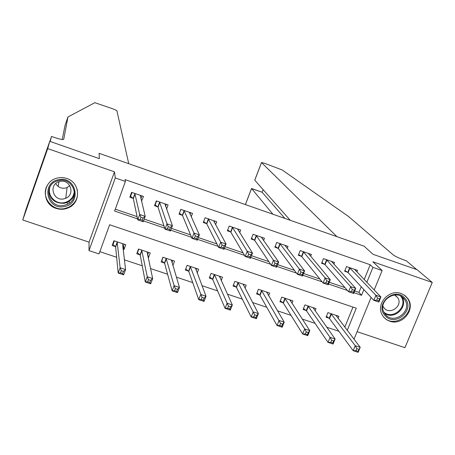<?xml version="1.0" encoding="UTF-8"?>
<svg xmlns="http://www.w3.org/2000/svg" width="455" height="455" viewBox="0 0 455 455"><rect width="100%" height="100%" fill="white"/><g stroke="black" fill="none" stroke-linecap="round" stroke-linejoin="round"><path stroke-width="0.68" d="M74.501 194.2L74.182 194.535L74.501 194.2M56.181 208.396C60.458 209.766 64.621 209.527 68.677 207.679C81.354 202.361 80.154 182.449 66.783 178.479C63.291 177.313 59.793 177.274 56.289 178.343C41.786 182.227 41.803 204.306 56.181 208.396M389.702 321.162C402.254 326.116 415.898 309.343 407.93 298.673L404.99 295.551L401.162 293.509C389.378 288.8 375.887 303.587 381.99 314.468C383.656 317.704 386.227 319.933 389.702 321.162M347.239 330.347L356.271 308.217L109.638 224.753L99.025 253.935L88.998 250.603L115.286 177.956L125.381 181.46L114.62 211.046L137.547 218.866M89.066 242.151L114.478 171.842L47.707 148.603L49.766 141.329L25.952 209.454L22.75 219.998L89.066 242.151L88.998 250.603M357.078 331.695L404.944 347.688L432.25 282.458L372.838 261.779L382.132 270.566L374.181 289.966M371.121 297.433L354.166 338.799L353.541 338.594M99.85 251.666L116.645 257.257M124.351 259.828L142.233 265.783M150.474 268.524L167.594 274.228M176.358 277.146L192.721 282.595M202.003 285.689L217.626 290.893M227.409 294.152L242.305 299.111M252.588 302.535L266.767 307.262M277.539 310.845L291.012 315.332M302.262 319.08L315.048 323.34M326.764 327.242L338.867 331.274M47.707 148.603L22.75 219.998M254.863 179.839L261.5 162.56L264.406 163.248L282.202 169.971L348.666 216.597L393.16 254.84C395.213 256.358 398.785 258.048 403.869 259.913L406.298 260.766L416.78 269.599L372.958 254.282L417.116 269.718L432.25 282.458M344.799 327.151L352.972 307.102M338.054 318.329L338.878 316.305L327.918 312.625L326.076 317.186L329.05 318.187M315.11 310.822L315.998 308.621L304.947 304.907L303.11 309.497L306.113 310.503M291.962 303.286L292.923 300.869L281.776 297.126L279.95 301.745L282.976 302.757M268.604 295.722L269.656 293.054L258.412 289.278L256.597 293.924L259.646 294.942M245.029 288.146L246.183 285.171L234.848 281.366L233.04 286.036L236.117 287.065M221.221 280.576L222.512 277.226L211.075 273.381L209.283 278.079L212.383 279.12M212.53 279.165L212.821 279.262M197.174 273.046L198.636 269.206L187.102 265.333L185.316 270.054L188.444 271.1M172.866 265.601L174.555 261.119L162.918 257.212L161.144 261.955L164.3 263.013M148.097 257.587L148.489 257.718L150.258 252.957L138.525 249.016L136.756 253.793L139.947 254.857M123.015 249.186L123.993 249.516L125.756 244.727L113.915 240.752L112.163 245.552L115.377 246.633M364.193 279.569L370.228 264.759L125.034 179.588L125.381 181.46M115.297 209.192L137.08 216.631M144.207 219.065L163.942 225.805M171.41 228.359L190.554 234.894M198.346 237.555L216.904 243.897M225.032 246.667L243.01 252.809M251.456 255.693L268.871 261.642M277.63 264.634L294.493 270.389M303.559 273.489L319.871 279.057M329.238 282.259L345.021 287.645M354.678 290.944L358.955 292.406L361.247 286.786M356.879 271.954L357.516 270.384L346.511 266.584L344.64 271.22L347.626 272.249M333.862 264.156L334.544 262.45L323.448 258.616L321.588 263.274L324.597 264.315M310.634 256.313L311.379 254.447L300.186 250.58L298.332 255.266L301.369 256.313M287.202 248.436L288.015 246.371L276.725 242.475L274.883 247.184L277.948 248.242M263.553 240.53L264.446 238.232L253.06 234.297L251.228 239.034L254.317 240.098M239.677 232.607L240.672 230.014L229.189 226.05L227.369 230.816L230.486 231.891M230.634 231.942L230.918 232.039M215.568 224.702L216.694 221.733L205.114 217.729L203.3 222.523L206.445 223.604M191.202 216.842L192.511 213.378L180.823 209.34L179.02 214.157L182.193 215.249M166.564 209.107L168.111 204.943L156.321 200.871L154.529 205.717L157.726 206.82M141.494 201.229L143.496 196.441L131.603 192.329L129.823 197.208L133.048 198.317M49.766 141.329L99.366 158.664L99.093 153.312L364.165 246.2L336.956 236.668L261.534 162.6L254.772 180.203L290.25 220.3M114.478 171.842L115.286 177.956M370.228 264.759L372.935 267.375L382.132 270.566M372.958 254.282L364.165 246.2L372.958 254.282M353.967 292.696L361.549 295.284L363.863 289.607M366.838 282.322L372.935 267.375M143.524 220.902L164.676 228.12M170.727 230.185L191.544 237.282M197.663 239.37L218.155 246.365M224.338 248.47L244.511 255.357M250.762 257.485L270.623 264.264M276.93 266.414L296.484 273.085M302.854 275.258L322.1 281.827M328.533 284.017L347.483 290.483M358.955 292.406L361.549 295.284M123.527 245.899L123.993 249.516M147.767 254.43L148.489 257.718M140.982 198.346L141.71 201.303M377.582 298.156L376.746 300.192L378.759 300.88L379.595 298.844L377.582 298.156L375.91 295.284L380.932 297.001L378.85 302.069L373.828 300.357L375.91 295.284L349.497 267.614M354.536 269.354L380.932 297.001L379.595 298.844M376.746 300.192L373.828 300.357L348.098 272.59L344.924 270.52M378.759 300.88L378.85 302.069M336.2 315.406L336.069 315.73M358.841 349.309L356.839 348.644L356.015 350.646L358.017 351.311L360.224 347.336L358.176 352.329L353.171 350.674L355.224 345.681L360.224 347.336L335.909 315.304M326.44 316.288L329.5 318.568L353.171 350.674L356.015 350.646M330.893 313.62L355.224 345.681L356.839 348.644M358.176 352.329L358.017 351.311M272.898 214.22L251.575 188.535L245.41 204.585M284.847 218.406L262.165 192.277L251.507 188.58M262.091 192.226L263.166 189.689M50.147 141.465L99.366 158.664L99.093 153.312L128.742 163.703L116.878 110.65L113.102 108.904L94.85 102.694L67.966 116.975L63.734 139.304C63.04 139.912 59.901 139.275 54.31 137.41L51.551 136.443L50.147 141.465M67.966 116.975L65.076 125.216L62.216 139.514M51.551 136.443L49.834 141.351M331.832 261.904L331.968 261.557M352.278 289.511L351.448 291.558L353.478 292.252L354.308 290.205L352.278 289.511L350.657 286.644L355.725 288.379L353.649 293.481L348.581 291.752L350.657 286.644L326.462 259.657M331.541 261.409L355.725 288.379L354.308 290.205M351.448 291.558L348.581 291.752L325.052 264.651L321.878 262.546M353.478 292.252L353.649 293.481M308.735 254.049L308.917 253.594M326.736 280.786L325.905 282.845L327.958 283.545L328.789 281.486L326.736 280.786L325.16 277.92L330.279 279.671L328.214 284.807L323.101 283.061L325.16 277.92L303.223 251.626M308.348 253.401L330.279 279.671L328.789 281.486M325.905 282.845L323.101 283.061L301.807 256.643L298.634 254.504M327.958 283.545L328.214 284.807M285.433 246.149L285.666 245.563M300.948 271.976L300.124 274.046L302.194 274.752L303.019 272.681L300.948 271.976L299.424 269.115L304.588 270.884L302.535 276.048L297.371 274.291L299.424 269.115L279.791 243.533M284.955 245.319L304.588 270.884L303.019 272.681M300.124 274.046L297.371 274.291L278.358 248.566L275.195 246.388M302.194 274.752L302.535 276.048M313.432 307.756L313.25 308.206M333.663 340.977L331.638 340.306L330.825 342.319L332.844 342.99L333.663 340.977L335.125 339.021L333.083 344.037L328.038 342.37L330.074 337.348L335.125 339.021L313.006 307.614M303.485 308.564L306.545 310.884L328.038 342.37L330.825 342.319M307.944 305.914L330.074 337.348L331.638 340.306M333.083 344.037L332.844 342.99M290.472 300.044L290.239 300.636M308.251 332.565L306.209 331.888L305.396 333.913L307.438 334.59L308.251 332.565L309.787 330.62L307.756 335.671L302.666 333.987L304.696 328.937L309.787 330.62L289.909 299.856M280.337 300.766L283.391 303.132L302.666 333.987L305.396 333.913M284.807 298.144L304.696 328.937L306.209 331.888M307.756 335.671L307.438 334.59M267.318 292.269L267.017 293.031M282.601 324.074L280.536 323.391L279.728 325.433L281.787 326.11L282.601 324.074L284.216 322.146L282.197 327.23L277.055 325.53L279.074 320.445L284.216 322.146L266.607 292.03M256.995 292.901L260.044 295.312L277.055 325.53L279.728 325.433M261.466 290.307L280.536 323.391M282.197 327.23L281.787 326.11M261.926 238.215L262.216 237.459M274.911 263.081L274.092 265.168L276.185 265.879L277.004 263.798L274.911 263.081L273.444 260.232L278.659 262.017L276.617 267.21L271.402 265.436L273.444 260.232L256.154 235.366M261.363 237.163L278.659 262.017L277.004 263.798M274.092 265.168L271.402 265.436L254.709 240.422L251.552 238.204M276.185 265.879L276.617 267.21M243.965 284.426L243.584 285.404M256.705 315.503L254.618 314.814L253.816 316.868L255.898 317.556L256.705 315.503L258.4 313.592L256.392 318.705L251.206 316.987L253.207 311.874L258.4 313.592L243.112 284.142M233.455 284.966L236.492 287.429L251.206 316.987L253.816 316.868M237.925 282.401L254.618 314.814M256.392 318.705L255.898 317.556M405.166 298.565C415.54 310.338 394.257 327.719 384.788 315.235C374.272 303.508 395.719 285.933 405.166 298.565M385.266 314.32C393.569 325.37 412.833 311.032 404.768 299.788L404.12 298.901C396.305 288.277 377.434 300.977 384.02 312.42L385.266 314.32M382.917 306.044L384.026 307.881C389.816 315.611 403.306 305.703 397.789 297.769L394.553 294.959M383.281 316.47C393.655 330.239 417.616 312.198 407.384 298.287L404.29 295.05M64.2 206.587C46.637 210.54 40.848 182.29 58.814 179.657C76.508 175.812 82.014 204.028 64.2 206.587M59.048 180.476L57.239 180.936C42.252 185.253 48.924 208.873 64.03 205.387L67.147 204.409C80.689 198.96 73.431 177.217 59.048 180.476M69.814 185.663L67.101 187.551L65.15 188.148C60.993 188.654 57.859 187.124 55.749 183.57M60.208 181.403L58.809 181.773C48.429 184.923 53.178 201.32 63.706 198.903L65.765 198.272C75.422 194.552 70.377 179.094 60.208 181.403M47.684 184.821C40.114 195.735 51.517 211.598 64.599 208.572L68.659 207.258C75.86 203.214 78.681 197.191 77.122 189.195M70.013 194.41L70.229 193.995M238.198 230.247L238.568 229.286M248.629 254.1L247.816 256.199L249.926 256.921L250.739 254.823L248.629 254.1L247.213 251.257L252.48 253.06L250.449 258.286L245.182 256.495L247.213 251.257L232.312 227.125M237.567 228.945L252.48 253.06L250.739 254.823M247.816 256.199L245.182 256.495L230.856 232.204L227.699 229.94M249.926 256.921L250.449 258.286M220.413 276.521L219.936 277.755M230.56 306.852L228.456 306.158L227.659 308.223L229.758 308.917L230.56 306.852L232.34 304.958L230.344 310.1L225.106 308.365L227.096 303.218L232.34 304.958L219.418 276.185M209.71 276.958L212.735 279.472L225.106 308.365L227.659 308.223M214.18 274.428L214.538 274.774L212.735 279.472L214.538 274.78L228.456 306.158M230.344 310.1L229.758 308.917M214.242 222.267L214.709 221.045M222.091 245.035L221.284 247.15L223.416 247.873L224.224 245.763L222.091 245.035L220.726 242.202L226.044 244.017L224.031 249.277L218.713 247.469L220.726 242.202L208.259 218.815M213.56 220.647L226.044 244.017L224.224 245.763M221.284 247.15L218.713 247.469L206.792 223.9L203.647 221.608M223.416 247.873L224.031 249.277M196.657 268.541L196.054 270.122M204.17 298.116L202.043 297.416L201.252 299.492L203.374 300.192L204.17 298.116L206.03 296.239L204.05 301.409L198.761 299.663L200.74 294.482L206.03 296.239L195.513 268.154M185.759 268.877L188.774 271.436L198.761 299.663L201.252 299.492M190.236 266.385L202.043 297.416M204.05 301.409L203.374 300.192M190.054 214.299L190.645 212.73M179.424 213.082L180.959 209.385M195.297 235.883L194.495 238.005L196.645 238.744L197.447 236.617L195.297 235.883L193.989 233.051L199.358 234.888L197.351 240.183L191.987 238.352L193.989 233.051L183.996 210.432M189.348 212.28L199.358 234.888L197.447 236.617M194.495 238.005L191.987 238.352L182.523 215.551L179.503 213.281M196.645 238.744L197.351 240.183M161.661 260.579L164.613 263.36L172.161 290.876L174.129 285.666L179.469 287.435L171.404 260.061M163.055 257.257L161.724 260.817M172.695 260.493L171.933 262.524M177.524 289.3L179.469 287.435L177.501 292.639L172.161 290.876L174.589 290.677L176.733 291.388L177.524 289.3L175.38 288.589L174.589 290.677M166.075 258.269L174.129 285.666L175.38 288.589M177.501 292.639L176.733 291.388M165.609 206.399L166.371 204.346M155.013 204.414L155.155 204.886L156.605 200.968M168.242 226.641L167.446 228.78L169.618 229.519L170.415 227.381L168.242 226.641L166.991 223.82L172.411 225.674L170.42 230.998L165 229.155L166.991 223.82L159.523 201.98M164.92 203.84L172.411 225.674L170.415 227.381M167.446 228.78L165 229.155L158.039 207.116L155.155 204.886M169.618 229.519L170.42 230.998M137.376 252.121L137.478 252.696L140.225 255.164L145.304 282.003L147.261 276.759L152.652 278.545L147.084 251.894M138.803 249.112L137.478 252.696M148.529 252.377L147.545 255.039M150.616 280.394L152.652 278.545L150.696 283.789L145.304 282.003L147.67 281.781L149.832 282.498L150.616 280.394L148.455 279.677L147.67 281.781M141.71 250.091L147.261 276.759L148.455 279.677M150.696 283.789L149.832 282.498M140.868 198.659L141.886 195.883M130.42 195.559L130.591 196.418L132.03 192.482M140.919 217.308L140.129 219.458L142.324 220.209L143.115 218.053L140.919 217.308L139.725 214.493L145.202 216.364L143.223 221.727L137.751 219.862L139.725 214.493L134.828 193.449M140.276 195.326L145.202 216.364L143.115 218.053M140.129 219.458L137.751 219.862L133.321 198.568L130.591 196.418M142.324 220.209L143.223 221.727M112.931 243.442L113.028 244.5L115.644 246.963L118.186 273.046L120.131 267.767L125.574 269.576L122.549 243.652M114.341 240.9L113.028 244.5M124.152 244.193L122.833 247.782M123.453 271.402L125.574 269.576L123.635 274.848L118.186 273.046L120.49 272.795L122.674 273.518L123.453 271.402L121.269 270.68L120.49 272.795M117.128 241.832L120.131 267.767L121.269 270.68M123.635 274.848L122.674 273.518M349.975 267.955L348.098 272.59M349.656 267.716L347.785 272.346M329.198 318.295L331.047 313.728M329.5 318.568L331.348 314.001M58.957 181.721L58.143 186.448M326.917 259.993L325.052 264.651M326.616 259.754L324.751 264.412M303.661 251.956L301.807 256.643M303.371 251.723L301.517 256.41M280.206 243.852L278.358 248.566M279.933 243.624L278.09 248.333M306.255 310.611L308.092 306.022M306.545 310.884L308.382 306.289M283.118 302.865L284.949 298.247M283.391 303.132L285.222 298.514M259.782 295.05L261.602 290.409M260.044 295.312L261.864 290.671M256.546 235.679L254.709 240.422M256.29 235.457L254.453 240.194M236.247 287.168L238.056 282.504M236.492 287.429L238.301 282.76M404.768 299.788L401.771 296.882C408.926 306.721 393.882 320.735 384.395 313.097M383.866 312.107C393.194 320.599 408.903 305.68 400.656 296.125M74.557 193.034C73.721 197.265 71.333 200.354 67.391 202.293L64.303 203.266C54.429 203.561 49.339 198.892 49.032 189.252M49.982 186.982C46.888 195.326 55.413 204.636 64.252 202.663C70.599 201.019 73.955 196.992 74.313 190.594M232.687 227.437L230.856 232.204L232.681 227.432M232.442 227.216L230.617 231.982M212.513 279.222L214.311 274.53M206.792 223.9L208.606 219.111L206.798 223.911M208.384 218.906L206.57 223.695M188.569 271.203L190.355 266.482M188.78 271.453L190.571 266.732M182.512 215.533L184.32 210.71L182.523 215.551M184.121 210.523L182.313 215.34M164.42 263.115L166.194 258.372M164.613 263.36L166.393 258.611M159.83 202.27L158.039 207.116M159.637 202.065L157.845 206.911M140.055 254.959L141.823 250.187M140.231 255.198L142 250.421M135.118 193.728L133.332 198.607M134.942 193.534L133.161 198.403M115.479 246.729L117.236 241.929M115.644 246.963L117.401 242.162M407.93 298.673L407.1 297.883M245.364 204.574L251.541 188.495L262.12 192.237L263.121 189.644M397.789 297.769L395.389 295.403M69.075 203.317L69.296 201.201M74.557 192.926C73.738 197.203 71.35 200.325 67.391 202.293L67.147 204.409M65.765 198.272L67.101 187.551M188.774 271.436L190.565 266.715M164.602 263.337L166.382 258.588M159.819 202.242L158.021 207.088M140.225 255.164L141.988 250.386M135.107 193.694L133.321 198.568M115.633 246.917L117.39 242.117"/></g></svg>

